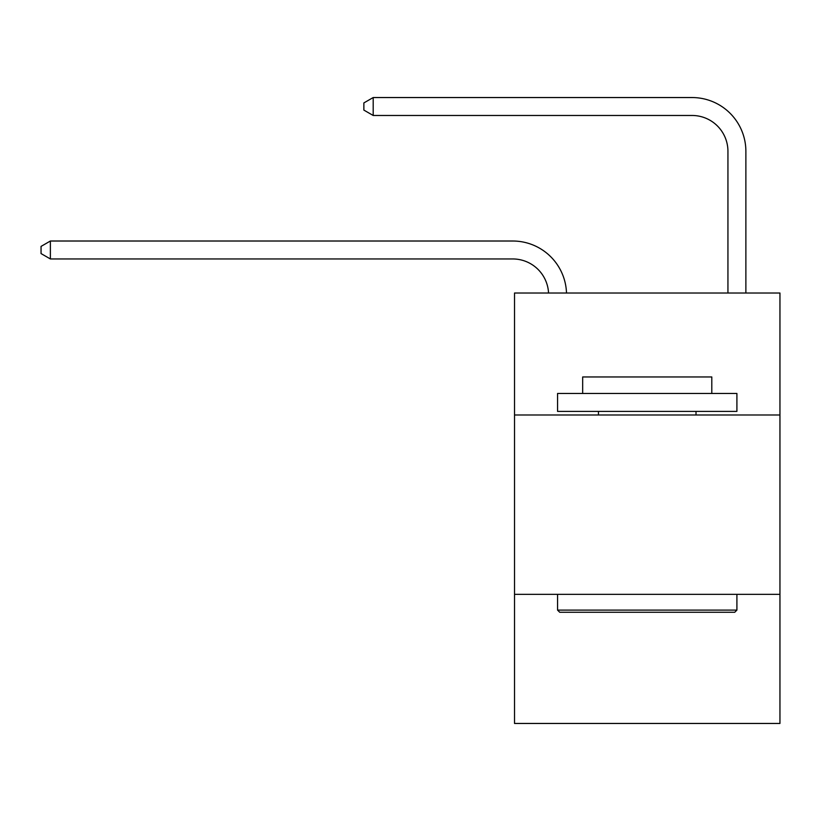 <?xml version="1.0" encoding="UTF-8"?>
<svg xmlns="http://www.w3.org/2000/svg" width="821" height="821" viewBox="0 0 821 821"><rect width="100%" height="100%" fill="white"/><g stroke="black" fill="none" stroke-linecap="round" stroke-linejoin="round"><path stroke-width="1.23" d="M779.95 414.985L779.95 293.025L514.521 293.025L514.521 414.985L779.95 414.985L779.95 723.455L514.521 723.455L514.521 414.985M779.95 594.332L514.521 594.332M727.94 293.025L727.94 151.351A35.867 35.867 0 0 0 692.072 115.474L373.196 115.474L363.867 110.096L363.867 102.923L373.196 97.545L692.072 97.545A53.806 53.806 0 0 1 745.879 151.351L745.879 293.025M727.94 151.351A35.867 35.867 0 0 0 692.072 115.474A35.867 35.867 0 0 1 727.94 151.351A35.867 35.867 0 0 0 692.072 115.474A35.867 35.867 0 0 1 727.94 151.351A35.867 35.867 0 0 0 692.072 115.474A35.867 35.867 0 0 1 727.94 151.351A35.867 35.867 0 0 0 692.072 115.474A35.867 35.867 0 0 1 727.94 151.351A35.867 35.867 0 0 0 692.072 115.474A35.867 35.867 0 0 1 727.94 151.351A35.867 35.867 0 0 0 692.072 115.474M373.196 115.474L373.196 97.545L692.072 97.545M559.717 612.261L557.562 610.106L736.909 610.106L734.754 612.261L559.717 612.261M736.909 393.464L736.909 411.393L557.562 411.393L557.562 393.464L736.909 393.464M582.674 393.464L582.674 376.962L711.797 376.962L711.797 393.464M736.909 594.332L736.909 610.106M557.562 594.332L557.562 610.106M696.013 411.393L696.013 414.985M598.458 411.393L598.458 414.985M548.551 293.025A35.867 35.867 -144.8 0 0 512.725 258.954L50.379 258.954L41.05 253.576L41.05 246.403L50.379 241.015L512.725 241.015A53.806 53.806 35.2 0 1 566.5 293.025M50.379 241.015L50.379 258.954"/></g></svg>
